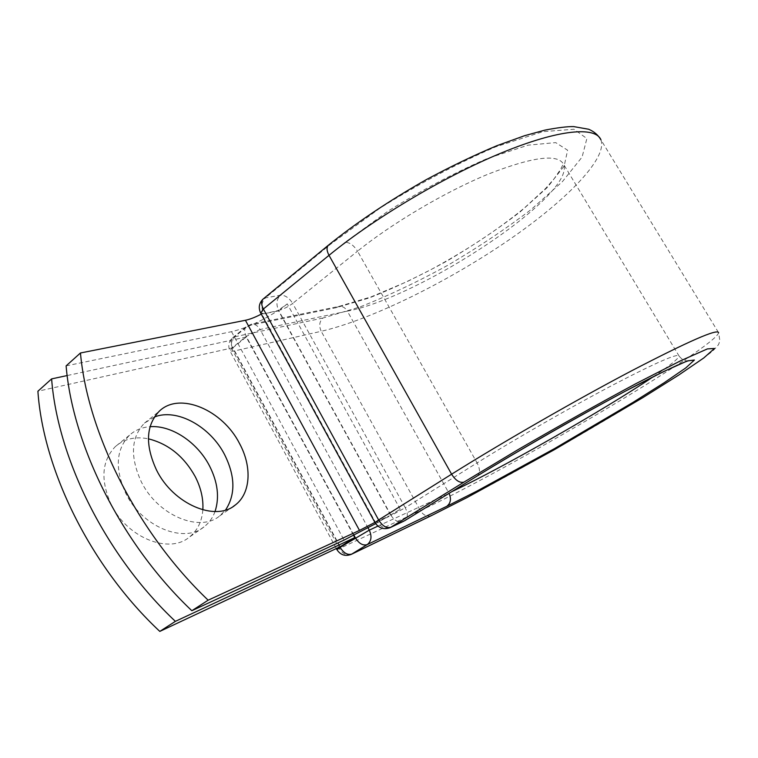 <?xml version="1.0" encoding="UTF-8"?>
<svg xmlns="http://www.w3.org/2000/svg" width="758" height="758" viewBox="0 0 758 758"><rect width="100%" height="100%" fill="white"/><g stroke="black" fill="none" stroke-linecap="round" stroke-linejoin="round"><path stroke-width="0.57" stroke-dasharray="3.79 2.84" d="M202.841 509.869C201.922 521.637 197.355 530.771 189.14 537.28C169.053 554.259 127.297 537.915 111.284 504.743C100.293 480.316 101.648 460.93 115.33 446.604C124.227 438.854 135.256 436.267 148.397 438.825M215.026 511.546C212.723 517.885 209.037 523.011 203.968 526.905C184.042 543.827 142.144 527.075 125.885 493.591C114.704 468.946 115.908 449.485 129.485 435.206C135.132 430.108 141.983 427.275 150.046 426.697M154.386 417.014L144.437 423.163C130.973 437.385 129.931 456.932 141.301 481.813C157.835 515.611 199.866 532.798 219.631 515.961L225.562 510.011M66.117 365.877L231.531 331.672C245.658 328.337 260.866 321.496 277.153 311.159L263.879 313.755L278.65 310.429L391.119 515.506L377.475 521.798L375.362 522.148L261.718 313.878L263.879 313.755M375.646 523.645L389.318 515.81L377.238 521.371M400.205 509.215L287.244 303.873L277.153 311.159L278.574 310.884L390.616 515.213L389.318 515.81L400.205 509.215L390.616 515.213M287.244 303.873L278.574 310.884M340.171 546.745L232.943 347.751L246.208 337.035L353.645 535.413M246.208 337.035L67.187 375.551M232.943 347.751L37.9 391.232M231.531 331.672L344.056 540.094M328.754 244.919L330.526 244.247L265.414 297.903L263.566 298.661M351.352 554.335C346.766 555.936 342.796 554.07 339.461 548.754L233.085 351.248C230.479 345.373 231.001 340.56 234.639 336.789L248.359 325.618L251.154 324.272L338.854 306.44L371.117 296.88L407.15 281.606L431.283 269.45C464.597 251.277 493.411 233.028 524.005 208.336L545.372 188.704L554.202 178.67L560.389 169.65L563.156 164.287L563.668 164.439C575.578 195.242 420.103 297.591 347.335 311.131C345.108 307.521 342.284 305.957 338.854 306.44L336.164 307.691L368.795 298.093C393.715 288.315 419.667 276.026 446.67 261.216C473.343 245.469 497.816 229.039 520.102 211.946L547.371 187.425L564.17 165.993L567.619 150.217L555.699 142.608L528.118 145.157L487.167 158.564C454.592 172.739 421.59 190.23 388.172 211.046L345.146 242.295C349.656 242.333 353.778 245.298 357.539 251.182L292.683 303.418C289.111 297.752 285.027 295.014 280.422 295.213L265.414 297.903C261.463 301.997 260.885 307.151 263.661 313.348L260.724 313.13M345.146 242.295L280.422 295.213C276.499 299.249 275.903 304.328 278.65 310.429C283.35 309.255 288.021 306.924 292.683 303.418L405.255 507.727L391.119 515.506C394.624 520.992 398.841 522.887 403.768 521.182M653.273 376.726C669.826 365.612 678.438 358.724 679.102 356.071L563.668 164.439C558.059 153.504 532.997 156.698 488.484 174.008C445.6 191.622 392.436 223.013 357.539 251.182L477.076 462.901L405.255 507.727C408.117 513.621 408.003 517.894 404.933 520.547M688.378 360.836C684.976 361.168 681.878 359.576 679.102 356.071C678.221 352.877 656.201 362.504 613.023 384.941C571.096 406.989 515.8 438.711 477.076 462.901C480.155 468.994 480.25 473.324 477.369 475.891M431.605 515.516C427.228 517.07 423.485 515.44 420.368 510.627C507.699 470.036 715.353 347.59 718.622 332.734L719.873 340.712C718.3 344.539 720.384 343.497 711.904 351.731L698.194 362.04L658.816 387.764C629.405 405.9 598.109 424.537 564.947 443.676C531.377 462.75 499.626 480.25 469.695 496.177L431.605 515.516M336.95 549.711L420.368 510.627L321.221 331.293C369.705 320.028 442.369 284.563 502.421 244.351C562.152 204.309 607.982 159.417 600.961 139.879L718.622 332.734M336.325 548.555L229.949 350.888L233.085 351.248L321.221 331.293C318.805 325.94 319.355 321.525 322.899 318.047L360.164 306.886C388.39 295.724 417.696 281.805 448.092 265.12C478.118 247.402 505.785 228.888 531.083 209.578L562.351 181.702L582.097 157.048L586.872 138.553L574.033 129.248L542.823 131.665L495.628 146.853C457.737 163.226 419.316 183.569 380.364 207.872L330.526 244.247M353.967 535.252L246.274 336.419C244.171 332.184 244.152 328.934 246.217 326.689L251.154 324.272C254.745 323.78 257.72 325.523 260.098 329.493L347.335 311.131L448.888 493.041L451.683 491.724M377.91 526.118L449.058 493.354M322.899 318.047L234.639 336.789L232.488 337.879L246.217 326.689L248.359 325.618L336.164 307.691M339.849 546.897L232.46 347.59C230.385 343.374 230.394 340.143 232.488 337.879C228.641 341.64 227.798 345.97 229.949 350.888L232.46 347.59L246.274 336.419L260.098 329.493L368.037 527.843M375.049 522.679L377.475 521.798C381.018 527.379 385.282 529.311 390.247 527.596M203.968 526.905L189.14 537.28M219.631 515.961L233.161 506.505M144.437 423.163L159.227 411.253M129.485 435.206L115.33 446.604"/><path stroke-width="1.14" d="M148.397 438.825C168.314 443.818 183.891 456.354 195.128 476.45C200.917 487.678 203.495 498.821 202.841 509.869M150.046 426.697C171.63 424.982 197.393 442.35 209.473 465.848C217.773 482.164 219.631 497.4 215.026 511.546M156.565 470.149C173.364 504.269 215.528 521.902 235.122 505.141C250.794 493.543 252.158 466.701 239.575 443.61C222.71 410.031 179.551 391.308 159.227 411.253C145.887 425.418 144.996 445.05 156.565 470.149M225.562 510.011C235.615 494.661 235.302 476.214 224.614 454.658C210.307 426.583 176.87 407.918 154.386 417.014M191.84 610.721L208.156 600.194C137.804 533.177 87.634 433.623 80.462 352.982L66.117 365.877C72.683 446.111 122.038 544.642 191.84 610.721L344.056 540.094L375.646 523.645M208.156 600.194L359.481 530.41L374.897 522.404M80.462 352.982L245.421 320.283C249.979 319.326 255.256 317.27 261.264 314.125M353.645 535.413L354.82 537.593L340.171 546.745L159.805 631.405L175.382 621.352C106.129 556.211 57.58 458.713 51.62 378.896L37.9 391.232C43.31 470.633 91.083 567.155 159.805 631.405M67.187 375.551L51.62 378.896M354.82 537.593L175.382 621.352M245.421 320.283L359.481 530.41M377.91 526.118L369.288 530.136C372.093 536.408 371.401 541.231 367.223 544.604L351.352 554.335L431.605 515.516L467.032 497.561L554.496 449.627L642.746 397.694L678.562 375.172L703.794 357.947L714.519 348.443L707.385 348.907L680.76 360.704L636.17 383.51C598.801 403.616 559.556 425.579 518.425 449.418L464.019 482.088C459.822 483.206 455.681 480.572 451.607 474.195L378.621 519.96C382.487 526.08 386.599 528.497 390.948 527.217L404.933 520.547L477.369 475.891L404.933 520.547M464.019 482.088L390.247 527.596L403.768 521.182M718.622 332.734C717.655 328.489 688.615 341.195 631.518 370.851C575.777 400.167 501.91 442.634 451.607 474.195L329.01 255.332L263.377 308.999L378.621 519.96L375.002 522.594C378.773 528.288 383.851 529.956 390.247 527.596M263.566 298.661L263.14 299.012C261.093 301.296 261.178 304.621 263.377 308.999L260.724 313.13M375.049 522.679L260.553 312.817C258.241 307.606 259.113 303.011 263.14 299.012L328.347 245.251C356.563 222.539 389.271 200.633 426.479 179.532C450.849 166.438 474.347 155.144 496.964 145.669L524.678 135.673L544.964 130.111C557.708 127.657 567.278 126.482 573.673 126.595L588.634 129.239C594.092 131.513 598.204 135.057 600.961 139.879C595.561 126.235 558.949 129.248 501.9 152.737C444.955 176.159 374.149 218.295 329.01 255.332C326.66 250.813 326.442 247.449 328.347 245.251L328.754 244.919M451.683 491.724C502.241 467.913 604.524 409.595 653.273 376.726M449.058 493.354C451.446 498.944 450.688 503.265 446.775 506.306L477.246 490.919L554.704 448.499L632.864 402.479L664.169 382.752L685.791 367.905L694.404 360.031L687.373 360.912L663.676 371.534L624.914 391.403C577.624 416.748 521.286 449.011 476.934 476.138M446.775 506.306L367.223 544.604C362.978 545.893 359.017 543.628 355.36 537.81L353.967 535.252M432.164 515.213L351.939 554.022C347.666 555.339 343.715 553.113 340.096 547.342L369.288 530.136L368.037 527.843M339.849 546.897L340.096 547.342L336.912 549.645C340.475 555.055 345.288 556.618 351.352 554.335M336.95 549.711L336.325 548.555M233.161 506.505L235.122 505.141M477.369 475.891C515.828 452.175 569.978 420.993 613.544 397.514C656.542 374.13 687.762 359.984 689.297 360.675L688.378 360.836"/></g></svg>
